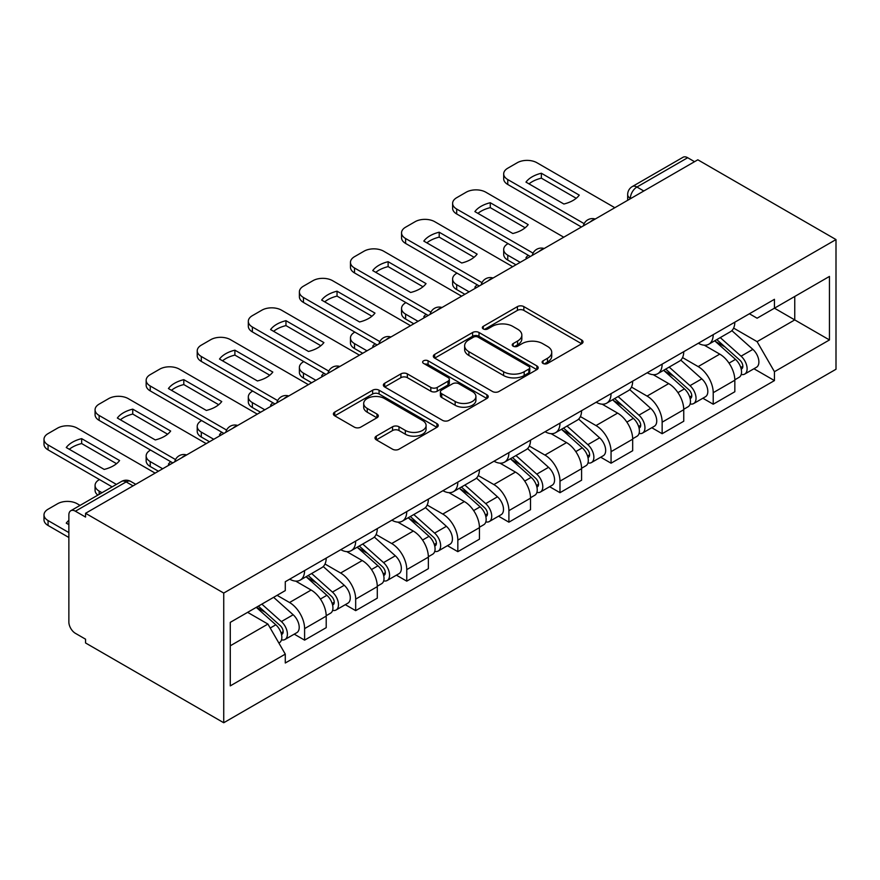 <?xml version="1.0" encoding="UTF-8"?>
<svg xmlns="http://www.w3.org/2000/svg" width="880" height="880" viewBox="0 0 880 880"><rect width="100%" height="100%" fill="white"/><g stroke="black" fill="none" stroke-linecap="round" stroke-linejoin="round"><path stroke-width="1.32" d="M543.048 363.44A3.179 1.837 0 0 0 547.547 363.44L581.702 343.728A4.543 2.629 0 0 0 583.033 341.869A4.543 2.629 0 0 0 581.702 340.021L523.853 306.614A4.543 2.629 0 0 0 517.418 306.614L483.274 326.337A3.179 1.837 0 0 0 482.339 327.635A3.179 1.837 0 0 0 483.274 328.933A3.179 1.837 0 0 0 487.773 328.933L492.195 326.381A14.542 8.393 0 0 1 512.765 326.381L517.583 329.164A14.542 8.393 0 0 1 521.84 335.104A14.542 8.393 0 0 1 517.583 341.033L513.161 343.585A3.179 1.837 0 0 0 512.237 344.883A3.179 1.837 0 0 0 513.161 346.181A3.179 1.837 0 0 0 517.66 346.181L522.082 343.629A14.542 8.393 0 0 1 542.652 343.629L547.47 346.412A14.542 8.393 0 0 1 551.727 352.352A14.542 8.393 0 0 1 547.47 358.292L543.048 360.844A3.179 1.837 0 0 0 542.124 362.142A3.179 1.837 0 0 0 543.048 363.44L543.048 360.844M376.332 436.128A4.543 2.629 0 0 0 375.001 437.987A4.543 2.629 0 0 0 376.332 439.846L392.568 449.207A4.543 2.629 0 0 0 398.992 449.207L436.92 427.317A4.543 2.629 0 0 0 438.251 425.458A4.543 2.629 0 0 0 436.92 423.61L379.071 390.203A4.543 2.629 0 0 0 372.636 390.203L334.719 412.104A4.543 2.629 0 0 0 333.388 413.952A4.543 2.629 0 0 0 334.719 415.811L354.321 427.13A4.543 2.629 0 0 0 360.745 427.13L376.981 417.758A4.543 2.629 0 0 0 378.312 415.91A4.543 2.629 0 0 0 376.981 414.051L367.257 408.441A12.155 7.018 0 0 1 363.693 403.469A12.155 7.018 0 0 1 371.206 396.99A12.155 7.018 0 0 1 384.45 398.508L422.532 420.497A12.155 7.018 0 0 1 426.096 425.458A12.155 7.018 0 0 1 418.594 431.948A12.155 7.018 0 0 1 405.339 430.419L398.992 426.756A4.543 2.629 0 0 0 392.568 426.756L376.332 436.128L376.332 439.846M223.729 593.065L85.558 513.293L697.829 159.797L836 239.569L223.729 593.065L223.729 722.744L836 369.248L836 239.569M492.514 391.501A4.543 2.629 0 0 0 498.938 391.501L536.866 369.611A4.543 2.629 0 0 0 538.197 367.752A4.543 2.629 0 0 0 536.866 365.904L479.017 332.497A4.543 2.629 0 0 0 472.593 332.497L434.665 354.398A4.543 2.629 0 0 0 433.334 356.246A4.543 2.629 0 0 0 434.665 358.105L492.514 391.501M424.853 364.133A3.179 1.837 0 0 1 428.076 364.573L428.076 360.8L486.893 394.757A4.543 2.629 0 0 1 488.224 396.605A4.543 2.629 0 0 1 486.893 398.464L448.965 420.354A4.543 2.629 0 0 1 442.541 420.354L384.692 386.958L384.692 383.251A4.543 2.629 0 0 0 383.361 385.099A4.543 2.629 0 0 0 384.692 386.958M384.692 383.251L400.917 373.879A4.543 2.629 0 0 1 407.352 373.879L430.815 387.42A4.543 2.629 0 0 0 437.239 387.42L448.008 381.205A4.543 2.629 0 0 0 449.339 379.357A4.543 2.629 0 0 0 448.008 377.498L423.577 363.396A3.179 1.837 0 0 1 422.642 362.098A3.179 1.837 0 0 1 424.611 360.404A3.179 1.837 0 0 1 428.076 360.8M85.558 513.293L85.558 517.066L75.405 511.214A9.262 5.346 -120 0 0 70.774 510.752A9.262 5.346 -120 0 0 68.86 514.987L68.86 621.984A9.262 5.346 -120 0 0 75.405 633.325L85.558 639.188L85.558 642.972L223.729 722.744M643.808 190.993L636.933 187.022A9.262 5.346 60 0 0 632.302 186.56L683.045 157.256A9.262 5.346 60 0 1 687.676 157.718L636.933 187.022A9.262 5.346 120 0 0 630.377 198.363L630.377 198.737M694.551 161.689L687.676 157.718M713.218 334.653A21.296 12.298 60 0 1 708.807 344.212L730.411 331.738A21.296 12.298 -120 0 0 734.822 322.179M682.55 357.588L698.159 366.597A21.296 12.298 60 0 1 713.218 392.689L734.833 380.215A21.296 12.298 -120 0 0 719.763 354.123L704.297 345.191M734.833 380.215L734.833 391.743L713.218 404.217L702.856 398.233M708.807 344.212A21.296 12.298 60 0 1 698.324 343.255M713.218 392.689L713.218 404.217M662.145 364.144A21.296 12.298 60 0 1 657.734 373.703L679.338 361.229A21.296 12.298 -120 0 0 683.749 351.67M651.783 427.724L662.145 433.708L683.749 421.234L683.749 409.706A21.296 12.298 -120 0 0 668.69 383.614L653.224 374.682M657.734 373.703A21.296 12.298 60 0 1 647.24 372.746M631.477 387.079L647.075 396.088A21.296 12.298 60 0 1 662.145 422.18L662.145 433.708M611.061 393.635A21.296 12.298 60 0 1 606.65 403.194L628.265 390.72A21.296 12.298 -120 0 0 632.676 381.161M600.699 457.215L611.061 463.199L632.676 450.725L632.676 439.186A21.296 12.298 -120 0 0 617.617 413.105L602.14 404.173M606.65 403.194A21.296 12.298 60 0 1 596.167 402.237M580.393 416.57L596.002 425.579A21.296 12.298 60 0 1 611.061 451.671L611.061 463.199M559.988 423.126A21.296 12.298 60 0 1 555.577 432.685L577.181 420.211A21.296 12.298 -120 0 0 581.592 410.641M549.626 486.706L559.988 492.69L581.592 480.205L581.592 468.677A21.296 12.298 -120 0 0 566.533 442.596L551.067 433.664M555.577 432.685A21.296 12.298 60 0 1 545.094 431.717M529.32 446.061L544.929 455.07A21.296 12.298 60 0 1 559.988 481.151L559.988 492.69M508.904 452.606A21.296 12.298 60 0 1 504.493 462.176L526.108 449.691A21.296 12.298 -120 0 0 530.519 440.132M498.553 516.197L508.904 522.181L530.519 509.696L530.519 498.168A21.296 12.298 -120 0 0 515.46 472.087L499.994 463.155M504.493 462.176A21.296 12.298 60 0 1 494.01 461.208M478.236 475.552L493.845 484.561A21.296 12.298 60 0 1 508.904 510.642L508.904 522.181M457.831 482.097A21.296 12.298 60 0 1 453.42 491.656L475.035 479.182A21.296 12.298 -120 0 0 479.446 469.623M447.469 545.688L457.831 551.661L479.446 539.187L479.446 527.659A21.296 12.298 -120 0 0 464.376 501.567L448.91 492.646M453.42 491.656A21.296 12.298 60 0 1 442.937 490.699M427.163 505.032L442.772 514.052A21.296 12.298 60 0 1 457.831 540.133L457.831 551.661M406.758 511.588A21.296 12.298 60 0 1 402.347 521.147L423.951 508.673A21.296 12.298 -120 0 0 428.362 499.114M396.396 575.168L406.758 581.152L428.362 568.678L428.362 557.15A21.296 12.298 -120 0 0 413.303 531.058L397.837 522.126M402.347 521.147A21.296 12.298 60 0 1 391.853 520.19M376.09 534.523L391.699 543.532A21.296 12.298 60 0 1 406.758 569.624L406.758 581.152M355.674 541.079A21.296 12.298 60 0 1 351.263 550.638L372.878 538.164A21.296 12.298 -120 0 0 377.289 528.605M345.312 604.659L355.674 610.643L377.289 598.169L377.289 586.641A21.296 12.298 -120 0 0 362.23 560.549L346.764 551.617M351.263 550.638A21.296 12.298 60 0 1 340.78 549.681M325.006 564.014L340.615 573.023A21.296 12.298 60 0 1 355.674 599.115L355.674 610.643M304.601 570.57A21.296 12.298 60 0 1 300.19 580.129L321.794 567.655A21.296 12.298 -120 0 0 326.205 558.096M294.239 634.15L304.601 640.134L326.205 627.66L326.205 616.121A21.296 12.298 -120 0 0 311.146 590.04L295.68 581.108M300.19 580.129A21.296 12.298 60 0 1 289.707 579.172M277.101 595.331L289.542 602.514A21.296 12.298 60 0 1 304.601 628.606L304.601 640.134M749.397 313.764L757.097 318.208L829.455 276.43L794.75 296.472L794.75 319.913L757.097 341.649L733.623 328.097M230.274 645.799L267.927 624.063L285.285 654.126L230.274 685.883L230.274 622.358L285.285 590.601L285.285 581.724L774.444 299.31L774.444 308.187L829.455 339.944L774.444 371.701L757.097 341.649M829.455 276.43L829.455 339.944M285.285 654.126L285.285 663.003L774.444 380.589L774.444 371.701M267.927 624.063L247.632 612.348M753.929 368.753L774.444 380.589M544.324 363.891L547.47 362.076A14.542 8.393 0 0 0 551.727 356.136L551.727 352.352M521.84 335.104L521.84 338.877A14.542 8.393 0 0 1 517.583 344.817L514.437 346.632M581.636 343.761L523.853 310.398A4.543 2.629 0 0 0 517.418 310.398L484.55 329.373M536.811 369.644L479.017 336.281A4.543 2.629 0 0 0 472.593 336.281L434.731 358.138M528.836 369.05A3.179 1.837 0 0 0 529.76 367.752A3.179 1.837 0 0 0 528.836 366.454L478.049 337.139A3.179 1.837 0 0 0 473.55 337.139L468.897 339.834A14.542 8.393 0 0 0 464.629 345.763A14.542 8.393 0 0 0 468.897 351.703L503.602 371.745A14.542 8.393 0 0 0 524.172 371.745L528.836 369.05L528.836 372.834A3.179 1.837 0 0 0 529.76 371.536L529.76 367.752M464.629 345.763L464.629 349.547A14.542 8.393 0 0 0 468.897 355.487L468.897 351.703M528.836 372.834L524.172 375.529A14.542 8.393 0 0 1 503.602 375.529L468.897 355.487M384.747 386.991L400.917 377.663L400.917 373.879M449.339 379.357L449.339 383.13A4.543 2.629 0 0 1 448.008 384.989L437.239 391.204A4.543 2.629 0 0 1 430.815 391.204L407.352 377.663A4.543 2.629 0 0 0 400.917 377.663M428.076 364.573L486.827 398.497M455.158 401.478A12.155 7.018 0 0 0 468.402 402.996A12.155 7.018 0 0 0 475.915 396.517A12.155 7.018 0 0 0 472.351 391.556L458.931 383.801A4.543 2.629 0 0 0 452.507 383.801L441.738 390.016A4.543 2.629 0 0 0 440.407 391.875A4.543 2.629 0 0 0 441.738 393.734L455.158 401.478L455.158 405.262A12.155 7.018 0 0 0 468.402 406.78A12.155 7.018 0 0 0 475.915 400.301L475.915 396.517M440.407 391.875L440.407 395.659A4.543 2.629 0 0 0 441.738 397.518L441.738 393.734M455.158 405.262L441.738 397.518M426.096 425.458L426.096 429.242A12.155 7.018 0 0 1 418.594 435.732A12.155 7.018 0 0 1 405.339 434.203L398.992 430.54A4.543 2.629 0 0 0 392.568 430.54L376.398 439.879M363.693 403.469L363.693 407.253A12.155 7.018 0 0 0 367.257 412.214L367.257 408.441M376.915 417.791L367.257 412.214M436.854 427.35L379.071 393.987A4.543 2.629 0 0 0 372.636 393.987L334.774 415.844M714.692 340.813L735.504 359.392A11.572 6.688 60 0 1 739.145 377.289L734.822 379.786M527.076 258.379L525.965 257.73A28.941 16.709 -0 0 1 528.22 255.255M715.242 341.308L725.043 346.962M508.09 243.639L507.76 243.826A13.893 8.019 -0 0 0 503.69 249.491A13.893 8.019 -0 0 0 507.76 255.167L520.201 262.35M716.793 339.603L739.959 360.272A5.555 3.212 60 0 1 741.697 368.863A5.555 3.212 60 0 1 741.191 369.061M720.258 337.601L741.07 356.169A11.572 6.688 60 0 1 744.711 374.077A11.572 6.688 60 0 1 741.213 374.451M731.863 330.638L752.862 349.371A11.572 6.688 60 0 1 756.492 367.268L744.711 374.077M515.944 264.803L507.76 260.084A13.893 8.019 180 0 1 503.69 254.408L503.69 249.491M576.235 198.286L541.354 178.156A28.941 16.709 180 0 0 529.012 183.876M581.427 226.996L507.76 184.47A13.893 8.019 180 0 1 503.69 178.794L503.69 173.877A13.893 8.019 -0 0 0 507.76 179.553L507.76 184.47M541.354 173.239A28.941 16.709 180 0 0 525.965 182.116L563.882 204.017A28.941 16.709 180 0 0 579.271 195.129L541.354 173.239L541.354 178.156M614.834 207.713L536.899 162.723A13.893 8.019 -0 0 0 517.264 162.723L507.76 168.212A13.893 8.019 -0 0 0 503.69 173.877M584.144 223.652L507.76 179.553M663.619 370.304L684.431 388.872A11.572 6.688 60 0 1 688.061 406.78L683.749 409.266M476.003 287.87L474.881 287.221A28.941 16.709 -0 0 1 477.147 284.746M664.169 370.799L673.97 376.453M457.017 273.119L456.687 273.317A13.893 8.019 -0 0 0 452.617 278.982A13.893 8.019 -0 0 0 456.687 284.658L469.128 291.841M665.72 369.094L688.875 389.763A5.555 3.212 60 0 1 690.624 398.354A5.555 3.212 60 0 1 690.118 398.552M669.185 367.092L689.997 385.66A11.572 6.688 60 0 1 693.627 403.568A11.572 6.688 60 0 1 690.14 403.931M680.79 360.129L701.789 378.862A11.572 6.688 60 0 1 705.419 396.759L693.627 403.568M464.871 294.294L456.687 289.575A13.893 8.019 180 0 1 452.617 283.899L452.617 278.982M612.546 399.795L633.358 418.363A11.572 6.688 60 0 1 636.988 436.271L632.665 438.757M424.93 317.361L423.808 316.712A28.941 16.709 -0 0 1 426.063 314.237M613.096 400.29L622.886 405.944M405.933 302.61L405.614 302.808A13.893 8.019 -0 0 0 401.544 308.473A13.893 8.019 -0 0 0 405.614 314.149L418.055 321.332M614.636 398.585L637.802 419.243A5.555 3.212 60 0 1 639.54 427.845A5.555 3.212 60 0 1 639.034 428.043M618.112 396.583L638.924 415.151A11.572 6.688 60 0 1 642.554 433.048A11.572 6.688 60 0 1 639.056 433.422M629.717 389.609L650.705 408.353A11.572 6.688 60 0 1 654.346 426.25L642.554 433.048M413.798 323.785L405.614 319.055A13.893 8.019 180 0 1 401.544 313.39L401.544 308.473M525.151 227.777L490.27 207.636A28.941 16.709 180 0 0 477.928 213.367M530.354 256.487L456.687 213.961A13.893 8.019 180 0 1 452.617 208.285L452.617 203.368A13.893 8.019 -0 0 0 456.687 209.044L456.687 213.961M490.27 202.73A28.941 16.709 180 0 0 474.881 211.607L512.809 233.508A28.941 16.709 180 0 0 528.198 224.62L490.27 202.73L490.27 207.636M563.75 237.204L485.826 192.214A13.893 8.019 -0 0 0 466.18 192.214L456.687 197.703A13.893 8.019 -0 0 0 452.617 203.368M533.071 253.143L456.687 209.044M474.078 257.268L439.197 237.127A28.941 16.709 180 0 0 426.855 242.858M479.281 285.978L405.614 243.441A13.893 8.019 180 0 1 401.544 237.776L401.544 232.859A13.893 8.019 -0 0 0 405.614 238.535L405.614 243.441M439.197 232.21A28.941 16.709 180 0 0 423.808 241.098L461.736 262.999A28.941 16.709 180 0 0 477.125 254.111L439.197 232.21L439.197 237.127M512.677 266.695L434.753 221.705A13.893 8.019 -0 0 0 415.107 221.705L405.614 227.183A13.893 8.019 -0 0 0 401.544 232.859M481.987 282.634L405.614 238.535M561.462 429.286L582.274 447.854A11.572 6.688 60 0 1 585.915 465.751L581.592 468.248M373.846 346.852L372.735 346.203A28.941 16.709 -0 0 1 374.99 343.728M562.012 429.77L571.813 435.435M354.86 332.101L354.53 332.288A13.893 8.019 -0 0 0 350.46 337.964A13.893 8.019 -0 0 0 354.53 343.629L366.971 350.812M563.563 428.076L586.718 448.734A5.555 3.212 60 0 1 588.467 457.325A5.555 3.212 60 0 1 587.961 457.534M567.028 426.074L587.84 444.642A11.572 6.688 60 0 1 591.481 462.539A11.572 6.688 60 0 1 587.983 462.913M578.633 419.1L599.632 437.833A11.572 6.688 60 0 1 603.262 455.741L591.481 462.539M362.714 353.276L354.53 348.546A13.893 8.019 180 0 1 350.46 342.881L350.46 337.964M510.389 458.777L531.201 477.345A11.572 6.688 60 0 1 534.831 495.242L530.519 497.739M322.773 376.332L321.651 375.694A28.941 16.709 -0 0 1 323.906 373.208M510.939 459.261L520.74 464.926M303.787 361.592L303.457 361.779A13.893 8.019 -0 0 0 299.387 367.455A13.893 8.019 -0 0 0 303.457 373.12L315.898 380.303M512.49 457.556L535.645 478.225A5.555 3.212 60 0 1 537.394 486.816A5.555 3.212 60 0 1 536.888 487.014M515.955 455.554L536.767 474.133A11.572 6.688 60 0 1 540.397 492.03A11.572 6.688 60 0 1 536.899 492.404M527.56 448.591L548.548 467.324A11.572 6.688 60 0 1 552.189 485.221L540.397 492.03M311.641 382.767L303.457 378.037A13.893 8.019 180 0 1 299.387 372.372L299.387 367.455M459.305 488.257L480.128 506.836A11.572 6.688 60 0 1 483.758 524.733L479.435 527.23M271.689 405.823L270.578 405.185A28.941 16.709 -0 0 1 272.833 402.699M459.855 488.752L469.656 494.406M252.703 391.083L252.373 391.27A13.893 8.019 -0 0 0 248.314 396.946A13.893 8.019 -0 0 0 252.373 402.611L264.814 409.794M461.406 487.047L484.572 507.716A5.555 3.212 60 0 1 486.31 516.307A5.555 3.212 60 0 1 485.804 516.505M464.871 485.045L485.694 503.624A11.572 6.688 60 0 1 489.324 521.521A11.572 6.688 60 0 1 485.826 521.895M476.476 478.082L497.475 496.815A11.572 6.688 60 0 1 501.105 514.712L489.324 521.521M260.557 412.247L252.373 407.528A13.893 8.019 180 0 1 248.314 401.852L248.314 396.946M422.994 286.759L388.124 266.618A28.941 16.709 180 0 0 375.782 272.349M428.197 315.469L354.53 272.932A13.893 8.019 180 0 1 350.46 267.267L350.46 262.35A13.893 8.019 -0 0 0 354.53 268.015L354.53 272.932M388.124 261.701A28.941 16.709 180 0 0 372.735 270.589L410.652 292.479A28.941 16.709 180 0 0 426.041 283.602L388.124 261.701L388.124 266.618M461.593 296.186L383.669 251.196A13.893 8.019 -0 0 0 364.023 251.196L354.53 256.674A13.893 8.019 -0 0 0 350.46 262.35M430.914 312.114L354.53 268.015M371.921 316.239L337.04 296.109A28.941 16.709 180 0 0 324.698 301.84M377.124 344.96L303.457 302.423A13.893 8.019 180 0 1 299.387 296.758L299.387 291.841A13.893 8.019 -0 0 0 303.457 297.506L303.457 302.423M337.04 291.192A28.941 16.709 180 0 0 321.651 300.08L359.579 321.97A28.941 16.709 180 0 0 374.968 313.093L337.04 291.192L337.04 296.109M410.52 325.677L332.596 280.687A13.893 8.019 -0 0 0 312.95 280.687L303.457 286.165A13.893 8.019 -0 0 0 299.387 291.841M379.841 341.605L303.457 297.506M320.848 345.73L285.967 325.6A28.941 16.709 180 0 0 273.625 331.32M326.051 374.44L252.373 331.914A13.893 8.019 180 0 1 248.314 326.238L248.314 321.332A13.893 8.019 -0 0 0 252.373 326.997L252.373 331.914M285.967 320.683A28.941 16.709 180 0 0 270.578 329.571L308.506 351.461A28.941 16.709 180 0 0 323.895 342.573L285.967 320.683L285.967 325.6M359.447 355.168L281.523 310.178A13.893 8.019 -0 0 0 261.877 310.178L252.373 315.656A13.893 8.019 -0 0 0 248.314 321.332M328.757 371.096L252.373 326.997M408.232 517.748L429.044 536.327A11.572 6.688 60 0 1 432.674 554.224L428.362 556.721M220.616 435.314L219.505 434.665A28.941 16.709 -0 0 1 221.76 432.19M408.782 518.243L418.583 523.897M201.63 420.574L201.3 420.761A13.893 8.019 -0 0 0 197.23 426.426A13.893 8.019 -0 0 0 201.3 432.102L213.741 439.285M410.333 516.538L433.488 537.207A5.555 3.212 60 0 1 435.237 545.798A5.555 3.212 60 0 1 434.731 545.996M413.798 514.536L434.61 533.104A11.572 6.688 60 0 1 438.24 551.012A11.572 6.688 60 0 1 434.753 551.386M425.403 507.573L446.402 526.306A11.572 6.688 60 0 1 450.032 544.203L438.24 551.012M209.484 441.738L201.3 437.019A13.893 8.019 180 0 1 197.23 431.343L197.23 426.426M269.764 375.221L234.894 355.091A28.941 16.709 180 0 0 222.541 360.811M274.967 403.931L201.3 361.405A13.893 8.019 180 0 1 197.23 355.729L197.23 350.812A13.893 8.019 -0 0 0 201.3 356.488L201.3 361.405M234.894 350.174A28.941 16.709 180 0 0 219.505 359.051L257.422 380.952A28.941 16.709 180 0 0 272.811 372.064L234.894 350.174L234.894 355.091M308.363 384.648L230.439 339.658A13.893 8.019 -0 0 0 210.793 339.658L201.3 345.147A13.893 8.019 -0 0 0 197.23 350.812M277.684 400.587L201.3 356.488M357.159 547.239L377.971 565.807A11.572 6.688 60 0 1 381.601 583.715L377.278 586.201M169.543 464.805L168.421 464.156A28.941 16.709 -0 0 1 170.676 461.681M357.709 547.734L367.499 553.388M150.546 450.054L150.227 450.252A13.893 8.019 -0 0 0 146.157 455.917A13.893 8.019 -0 0 0 150.227 461.593L162.668 468.776M359.249 546.029L382.415 566.698A5.555 3.212 60 0 1 384.153 575.289A5.555 3.212 60 0 1 383.647 575.487M362.725 544.027L383.537 562.595A11.572 6.688 60 0 1 387.167 580.503A11.572 6.688 60 0 1 383.669 580.866M374.33 537.064L395.318 555.797A11.572 6.688 60 0 1 398.959 573.694L387.167 580.503M158.411 471.229L150.227 466.51A13.893 8.019 180 0 1 146.157 460.834L146.157 455.917M218.691 404.712L183.81 384.571A28.941 16.709 180 0 0 171.468 390.302M223.894 433.422L150.227 390.896A13.893 8.019 180 0 1 146.157 385.22L146.157 380.303A13.893 8.019 -0 0 0 150.227 385.979L150.227 390.896M183.81 379.665A28.941 16.709 180 0 0 168.421 388.542L206.349 410.443A28.941 16.709 180 0 0 221.738 401.555L183.81 379.665L183.81 384.571M257.29 414.139L179.366 369.149A13.893 8.019 -0 0 0 159.72 369.149L150.227 374.638A13.893 8.019 -0 0 0 146.157 380.303M226.611 430.078L150.227 385.979M306.075 576.73L326.887 595.298A11.572 6.688 60 0 1 330.528 613.206L326.205 615.692M306.625 577.225L316.426 582.879M99.473 479.545L99.143 479.743A13.893 8.019 -0 0 0 95.073 485.408A13.893 8.019 -0 0 0 99.143 491.084L102.003 492.723M308.176 575.52L331.342 596.178A5.555 3.212 60 0 1 333.08 604.78A5.555 3.212 60 0 1 332.574 604.978M311.641 573.518L332.453 592.086A11.572 6.688 60 0 1 336.094 609.983A11.572 6.688 60 0 1 332.596 610.357M323.246 566.544L344.245 585.277A11.572 6.688 60 0 1 347.875 603.185L336.094 609.983M97.845 495.121A13.893 8.019 180 0 1 95.073 490.325L95.073 485.408M167.618 434.203L132.737 414.062A28.941 16.709 180 0 0 120.395 419.793M172.81 462.913L99.143 420.376A13.893 8.019 180 0 1 95.073 414.711L95.073 409.794A13.893 8.019 -0 0 0 99.143 415.47L99.143 420.376M132.737 409.145A28.941 16.709 180 0 0 117.348 418.033L155.265 439.934A28.941 16.709 180 0 0 170.654 431.046L132.737 409.145L132.737 414.062M206.206 443.63L128.282 398.64A13.893 8.019 -0 0 0 108.636 398.64L99.143 404.118A13.893 8.019 -0 0 0 95.073 409.794M175.527 459.569L99.143 415.47M256.278 607.354L275.814 624.789A11.572 6.688 60 0 1 279.444 642.686L278.872 643.016M68.86 524.634L66.264 523.138A28.941 16.709 -0 0 1 68.86 520.366M256.465 607.244L265.353 612.37M80.058 505.395L77.209 503.745A13.893 8.019 -0 0 0 57.563 503.745L48.07 509.223A13.893 8.019 -0 0 0 44 514.899A13.893 8.019 -0 0 0 48.07 520.564L68.86 532.576M258.368 606.144L280.258 625.669A5.555 3.212 60 0 1 282.007 634.26A5.555 3.212 60 0 1 281.501 634.469M261.844 604.142L281.38 621.577A11.572 6.688 60 0 1 285.01 639.474A11.572 6.688 60 0 1 281.523 639.848M273.625 597.333L293.172 614.768A11.572 6.688 60 0 1 296.802 632.676L285.01 639.474M68.86 537.482L48.07 525.481A13.893 8.019 180 0 1 44 519.816L44 514.899M116.534 463.694L81.653 443.553A28.941 16.709 180 0 0 69.311 449.284M112.145 486.871L48.07 449.867A13.893 8.019 180 0 1 44 444.202L44 439.285A13.893 8.019 -0 0 0 48.07 444.95L48.07 449.867M81.653 438.636A28.941 16.709 180 0 0 66.264 447.524L104.192 469.414A28.941 16.709 180 0 0 119.581 460.537L81.653 438.636L81.653 443.553M155.133 473.121L77.209 428.131A13.893 8.019 -0 0 0 57.563 428.131L48.07 433.609A13.893 8.019 -0 0 0 44 439.285M116.402 484.407L48.07 444.95M630.707 198.55L630.377 198.363A9.262 5.346 0 0 1 627.671 194.579L627.671 200.31M355.674 599.115L377.289 586.641M406.758 569.624L428.362 557.15M457.831 540.133L479.446 527.659M508.904 510.642L530.519 498.168M559.988 481.151L581.592 468.677M611.061 451.671L632.676 439.186M662.145 422.18L683.749 409.706M304.601 628.606L326.205 616.121M289.542 602.514L311.146 590.04M340.615 573.023L362.23 560.549M391.699 543.532L413.303 531.058M442.772 514.052L464.376 501.567M493.845 484.561L515.46 472.087M544.929 455.07L566.533 442.596M596.002 425.579L617.617 413.105M647.075 396.088L668.69 383.614M698.159 366.597L719.763 354.123M594.451 219.483A9.262 5.346 120 0 0 590.359 221.848M543.367 248.974A9.262 5.346 120 0 0 539.275 251.339M492.294 278.465A9.262 5.346 120 0 0 488.202 280.83M441.21 307.956A9.262 5.346 120 0 0 437.129 310.31M390.137 337.447A9.262 5.346 120 0 0 386.045 339.801M339.064 366.927A9.262 5.346 120 0 0 334.972 369.292M287.98 396.418A9.262 5.346 120 0 0 283.888 398.783M236.907 425.909A9.262 5.346 120 0 0 232.815 428.274M185.823 455.4A9.262 5.346 120 0 0 181.742 457.765M133.034 485.881L126.159 481.91L75.405 511.214M135.751 484.319L130.79 481.448A9.262 5.346 120 0 0 126.159 481.91A9.262 5.346 60 0 0 121.528 481.448L70.774 510.752M547.47 362.076L547.47 358.292M513.161 346.181L513.161 343.585M517.583 344.817L517.583 341.033M483.274 328.933L483.274 326.337M517.418 310.398L517.418 306.614M523.853 310.398L523.853 306.614M581.702 343.728L581.702 340.021M434.665 358.105L434.665 354.398M472.593 336.281L472.593 332.497M479.017 336.281L479.017 332.497M536.866 369.611L536.866 365.904M503.602 375.529L503.602 371.745M524.172 375.529L524.172 371.745M407.352 377.663L407.352 373.879M430.815 391.204L430.815 387.42M437.239 391.204L437.239 387.42M448.008 384.989L448.008 381.205M486.893 398.464L486.893 394.757M392.568 430.54L392.568 426.756M398.992 430.54L398.992 426.756M405.339 434.203L405.339 430.419M376.981 417.758L376.981 414.051M334.719 415.811L334.719 412.104M372.636 393.987L372.636 390.203M379.071 393.987L379.071 390.203M436.92 427.317L436.92 423.61M735.504 359.392L729.014 363.132M742.852 366.322L740.762 367.521M752.862 349.371L741.07 356.169M507.76 260.084L507.76 255.167M684.431 388.872L677.941 392.623M691.768 395.802L689.689 397.012M701.789 378.862L689.997 385.66M456.687 289.575L456.687 284.658M633.358 418.363L626.868 422.114M640.695 425.293L638.605 426.503M650.705 408.353L638.924 415.151M405.614 319.055L405.614 314.149M582.274 447.854L575.784 451.605M589.622 454.784L587.532 455.994M599.632 437.833L587.84 444.642M354.53 348.546L354.53 343.629M531.201 477.345L524.711 481.096M538.538 484.275L536.459 485.474M548.548 467.324L536.767 474.133M303.457 378.037L303.457 373.12M480.128 506.836L473.638 510.576M487.465 513.766L485.375 514.965M497.475 496.815L485.694 503.624M252.373 407.528L252.373 402.611M429.044 536.327L422.554 540.067M436.381 543.257L434.302 544.456M446.402 526.306L434.61 533.104M201.3 437.019L201.3 432.102M377.971 565.807L371.481 569.558M385.308 572.737L383.218 573.947M395.318 555.797L383.537 562.595M150.227 466.51L150.227 461.593M326.887 595.298L320.397 599.049M334.235 602.228L332.145 603.438M344.245 585.277L332.453 592.086M99.143 494.373L99.143 491.084M275.814 624.789L270.215 628.023M283.151 631.719L281.072 632.929M293.172 614.768L281.38 621.577M48.07 525.481L48.07 520.564M595.232 219.032A9.262 9.262 0 0 0 583.352 225.896M544.159 248.523A9.262 9.262 0 0 0 532.268 255.376M493.075 278.014A9.262 9.262 0 0 0 481.195 284.867M442.002 307.505A9.262 9.262 0 0 0 430.122 314.358M390.918 336.985A9.262 9.262 0 0 0 379.038 343.849M339.845 366.476A9.262 9.262 0 0 0 327.965 373.34M288.772 395.967A9.262 9.262 0 0 0 276.881 402.831M237.688 425.458A9.262 9.262 0 0 0 225.808 432.311M186.615 454.949A9.262 9.262 0 0 0 174.735 461.802M130.79 481.448A9.262 9.262 0 0 0 121.528 481.448M632.302 186.56A9.262 9.262 0 0 0 627.671 194.579"/></g></svg>
